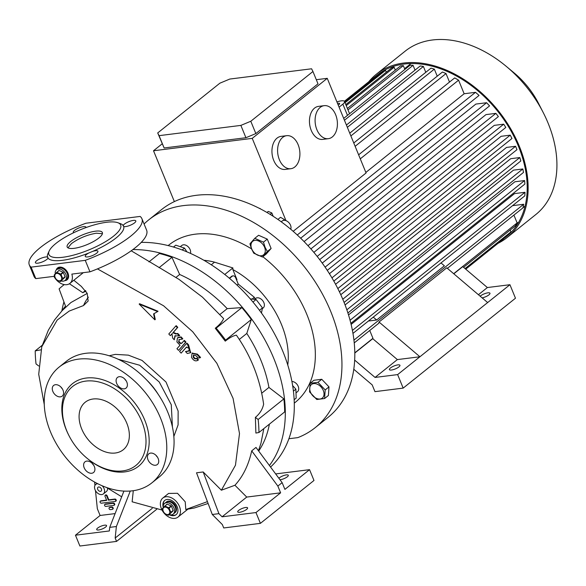 <?xml version="1.0" encoding="UTF-8"?>
<svg xmlns="http://www.w3.org/2000/svg" width="586" height="586" viewBox="0 0 586 586"><rect width="100%" height="100%" fill="white"/><g stroke="black" fill="none" stroke-linecap="round" stroke-linejoin="round"><path stroke-width="0.88" d="M169.229 514.676A9.127 6.321 -128.7 0 0 176.115 514.691A9.127 6.321 -128.7 0 0 177.177 506.714A9.127 6.321 -128.7 0 0 164.703 500.437A9.127 6.321 -128.7 0 0 163.296 507.454A6.849 4.739 51.3 0 1 164.629 503.418A6.849 4.739 51.3 0 1 166.417 502.685A6.849 4.739 51.3 0 1 173.39 506.927A6.849 4.739 51.3 0 1 173.185 514.112A6.849 4.739 51.3 0 1 171.398 514.845A6.849 4.739 51.3 0 1 169.288 514.633M173.185 514.112L175.119 512.567A6.849 4.739 -128.7 0 0 175.917 506.582A6.849 4.739 -128.7 0 0 166.563 501.872L165.919 502.392A6.849 4.739 51.3 0 1 167.699 501.66A6.849 4.739 51.3 0 1 174.672 505.901A6.849 4.739 51.3 0 1 174.474 513.08A6.849 4.739 -128.7 0 0 175.273 507.095A6.849 4.739 -128.7 0 0 165.919 502.392L164.629 503.418M167.86 514.537A4.183 2.893 51.3 0 1 163.238 511.212A4.183 2.893 51.3 0 1 164.812 507.11A4.183 2.893 51.3 0 1 169.442 510.435A4.183 2.893 51.3 0 1 167.86 514.537M164.534 506.092A5.135 3.553 51.3 0 1 164.717 506.062A5.135 3.553 51.3 0 1 164.9 506.048L167.222 504.187A5.135 3.553 51.3 0 0 166.856 504.231L162.373 508.56A5.135 3.553 51.3 0 0 162.344 508.963L164.058 513.138A5.135 3.553 51.3 0 0 164.395 513.49L168.27 515.197A5.135 3.553 51.3 0 0 168.453 515.182A5.135 3.553 51.3 0 0 168.636 515.153L173.119 510.824A5.135 3.553 51.3 0 0 173.148 510.428L170.826 512.289A5.135 3.553 51.3 0 1 170.797 512.684M173.119 510.824L168.636 515.153M170.826 512.289L169.112 508.113L171.434 506.253A5.135 3.553 51.3 0 0 171.097 505.901L168.775 507.754A5.135 3.553 51.3 0 1 169.112 508.113M168.775 507.754L164.9 506.048M171.097 505.901L167.222 504.187M173.148 510.428L171.434 506.253M55.223 273.757A6.849 4.739 51.3 0 1 56.549 269.728A6.849 4.739 51.3 0 1 58.329 268.996A6.849 4.739 51.3 0 1 65.302 273.237A6.849 4.739 51.3 0 1 65.105 280.423A6.849 4.739 51.3 0 1 63.317 281.155A6.849 4.739 51.3 0 1 61.208 280.943M65.009 269.113A6.849 4.739 -128.7 0 0 58.475 268.19L57.831 268.703A6.849 4.739 51.3 0 1 59.618 267.97A6.849 4.739 51.3 0 1 66.592 272.212A6.849 4.739 51.3 0 1 66.386 279.39A6.849 4.739 -128.7 0 0 67.185 273.413A6.849 4.739 -128.7 0 0 57.831 268.703L56.549 269.728M59.779 280.848A4.183 2.893 51.3 0 1 55.15 277.522A4.183 2.893 51.3 0 1 56.732 273.42A4.183 2.893 51.3 0 1 61.354 276.746A4.183 2.893 51.3 0 1 59.779 280.848M56.454 272.402A5.135 3.553 51.3 0 1 56.637 272.38A5.135 3.553 51.3 0 1 56.82 272.358L59.142 270.498A5.135 3.553 51.3 0 0 58.776 270.549L54.286 274.871A5.135 3.553 51.3 0 0 54.264 275.274L55.978 279.449A5.135 3.553 51.3 0 0 56.307 279.8L60.19 281.507A5.135 3.553 51.3 0 0 60.373 281.492A5.135 3.553 51.3 0 0 60.548 281.463L65.039 277.141A5.135 3.553 51.3 0 0 65.068 276.739L62.746 278.599A5.135 3.553 51.3 0 1 62.717 278.995M65.039 277.141L60.548 281.463M62.746 278.599L61.032 274.424L63.354 272.563A5.135 3.553 51.3 0 0 63.017 272.212L60.695 274.072A5.135 3.553 51.3 0 1 61.032 274.424M60.695 274.072L56.82 272.358M63.017 272.212L59.142 270.498M65.068 276.739L63.354 272.563M65.105 280.423L67.031 278.877A6.849 4.739 -128.7 0 0 67.829 272.893A6.849 4.739 -128.7 0 0 67.566 272.307M288.883 438.738L297.798 437.625A133.125 92.141 -128.7 0 0 315.143 427.699L328.006 417.408A133.125 92.141 -128.7 0 0 331.896 277.771A133.125 92.141 -128.7 0 0 196.354 195.306A133.125 92.141 -128.7 0 0 161.633 209.539L148.778 219.831A133.125 92.141 -128.7 0 0 144.075 223.984M315.143 427.699A133.125 92.141 -128.7 0 0 319.04 288.063A133.125 92.141 -128.7 0 0 183.499 205.598A133.125 92.141 -128.7 0 0 148.778 219.831M293.183 231.309L366.074 172.98L327.252 78.334L316.308 79.703M174.364 201.591L153.517 150.763L162.175 143.826M153.517 150.763L252.236 138.369L327.252 78.334M260.016 208.66L260.169 208.543A103.458 71.609 -128.7 0 0 259.188 208.242M270.117 214.351L271.838 212.974A103.458 71.609 -128.7 0 0 268.242 211.436L266.96 212.462M271.838 212.974L273.201 216.278M283.302 220.453L284.408 219.574A103.458 71.609 -128.7 0 0 280.518 217.325L277.896 219.42M284.408 219.574L284.73 220.358M285.99 220.666L252.236 138.369M324.183 105.663L318.542 106.374A16.642 11.053 82.8 0 0 311.239 130.385A16.642 11.053 82.8 0 0 322.688 139.395L328.328 138.684A16.642 11.053 -97.2 0 1 316.88 129.682A16.642 11.053 -97.2 0 1 324.183 105.663A16.642 11.053 -97.2 0 1 335.632 114.673A16.642 11.053 -97.2 0 1 328.328 138.684M286.679 135.681L281.038 136.392A16.642 11.053 82.8 0 0 273.728 160.41A16.642 11.053 82.8 0 0 285.177 169.413L290.824 168.709A16.642 11.053 -97.2 0 1 279.375 159.7A16.642 11.053 -97.2 0 1 286.679 135.681A16.642 11.053 -97.2 0 1 298.127 144.691A16.642 11.053 -97.2 0 1 290.824 168.709M304.075 241.579L475.869 104.074L486.592 102.733A103.458 71.609 51.3 0 1 489.559 105.905L310.888 248.911M313.862 252.368L485.984 114.607L495.881 113.362A103.458 71.609 51.3 0 1 498.378 116.599L319.67 259.627M322.234 263.077L494.298 125.36L503.704 124.181A103.458 71.609 51.3 0 1 505.799 127.47L327.266 270.358M329.42 273.713L501.111 136.304L510.238 135.161A103.458 71.609 51.3 0 1 511.966 138.494L333.815 281.082M335.573 284.269L506.56 147.416L515.585 146.288L337.814 288.568M342.773 299.234L519.789 157.553L510.706 158.696L340.774 294.707M346.846 309.818L522.822 168.973L513.519 170.138L345.073 304.954M350.054 320.256L524.602 180.547L514.889 181.77L348.516 314.924M352.413 330.423L524.99 192.296L514.559 193.607L351.109 324.424M339.082 107.165L342.869 104.132A9.127 2.571 -22.3 0 0 344.546 101.517A9.127 2.571 -22.3 0 0 341.242 100.865A9.127 2.571 -22.3 0 0 336.928 101.92M347.981 109.897L403.322 65.603L400.502 65.954L347.395 108.461M403.322 65.603L404.889 69.412M345.813 104.594L391.499 68.027A103.458 71.609 51.3 0 1 394.144 67.258L346.231 105.612M394.144 67.258L395.316 70.108M344.81 102.147L383.076 71.521A103.458 71.609 51.3 0 1 385.544 70.32L345.044 102.733M385.544 70.32L386.306 72.181M344.385 101.275L375.274 76.546A103.458 71.609 51.3 0 1 377.552 74.862L344.451 101.356M377.552 74.862L377.882 75.675M415.035 70.115L413.064 65.324A103.458 71.609 51.3 0 0 410.075 65.258L343.689 118.401M344.443 120.247L413.064 65.324M425.788 72.312L423.392 66.46A103.458 71.609 51.3 0 0 420.221 65.962L346.407 125.038M347.344 127.323L423.392 66.46M437.229 76.18L434.343 69.133A103.458 71.609 51.3 0 0 430.974 68.159L349.747 133.176M350.882 135.937L434.343 69.133M449.506 82.069L446.019 73.565A103.458 71.609 51.3 0 0 442.423 72.027L353.768 142.984M355.131 146.31L446.019 73.565M360.28 158.85L458.582 80.172L464.149 93.753L365.847 172.431M458.582 80.172A103.458 71.609 51.3 0 0 454.692 77.916L358.617 154.814M453.674 273.691L517.123 222.907A103.458 71.609 51.3 0 1 515.372 225.874L463.577 267.326M453.806 273.801L462.757 266.637L487.376 287.543L509.937 284.715L515.475 298.215L403.168 388.108L374.967 391.646L372.191 384.892L353.768 369.246M513.915 215.099L517.123 222.907M447.382 268.351L522.895 207.905A103.458 71.609 51.3 0 0 523.694 204.258L353.929 340.129M478.418 294.714L487.376 287.543M354.655 360.09L375.062 377.435L397.63 374.601L509.937 284.715M482.139 297.871A5.706 1.612 -22.3 0 0 487.655 295.732A5.706 1.612 -22.3 0 0 489.969 293.242A5.706 1.612 -22.3 0 0 487.904 292.832A5.706 1.612 -22.3 0 0 480.161 296.194M391.455 370.022A5.706 1.612 -22.3 0 0 397.301 367.971A5.706 1.612 -22.3 0 0 399.952 365.29A5.706 1.612 -22.3 0 0 397.887 364.88A5.706 1.612 -22.3 0 0 392.041 366.931A5.706 1.612 -22.3 0 0 389.397 369.62A5.706 1.612 -22.3 0 0 391.455 370.022M354.23 342.905L378.732 323.296A103.458 71.609 -128.7 0 0 379.025 322.022L419.92 356.764L397.359 359.592L372.74 338.686A103.458 71.609 -128.7 0 0 372.952 338.298L369.751 330.482M375.062 377.435L397.359 359.592M393.646 66.313A103.458 71.609 -128.7 0 0 392.92 67.602M517.101 222.856A103.458 71.609 -128.7 0 0 518.581 222.409M503.828 238.553A103.458 71.609 -128.7 0 0 506.363 236.656A103.458 71.609 -128.7 0 0 509.388 128.144A103.458 71.609 -128.7 0 0 404.054 64.05A103.458 71.609 -128.7 0 0 377.069 75.111A103.458 71.609 -128.7 0 0 376.007 75.982M498.027 243.322A104.601 72.393 -128.7 0 0 507.073 237.55A104.601 72.393 -128.7 0 0 510.135 127.836A104.601 72.393 -128.7 0 0 403.637 63.039A104.601 72.393 -128.7 0 0 376.351 74.224A104.601 72.393 -128.7 0 0 368.733 81.784M507.073 237.55L535.868 214.498A104.601 72.393 -128.7 0 0 543.244 112.607A104.601 72.393 -128.7 0 0 506.179 66.299A104.601 72.393 -128.7 0 0 432.431 39.987A104.601 72.393 -128.7 0 0 405.153 51.172L376.351 74.224M543.244 112.607L538.475 103.297A68.467 47.385 -128.7 0 0 514.222 72.994L506.179 66.299M515.585 146.288L516.969 149.664L339.404 291.784M331.947 277.852L510.238 135.161M325.098 267.128L503.704 124.181M317.165 256.404L495.881 113.362M307.98 245.688L486.592 102.733M297.27 234.971L475.495 92.324A103.458 71.609 51.3 0 1 479.055 95.43L300.677 238.194M464.149 93.753L475.495 92.324M344.085 302.427L520.822 160.974A103.458 71.609 51.3 0 0 519.789 157.553M347.901 312.975L523.496 172.438A103.458 71.609 51.3 0 0 522.822 168.973M350.853 323.347L524.88 184.063A103.458 71.609 51.3 0 0 524.602 180.547M352.955 333.405L524.792 195.87A103.458 71.609 51.3 0 0 524.99 192.296M368.404 321.04L376.652 320.007L444.378 265.802L441.009 262.931M523.694 204.258L512.574 205.657M465.738 269.164L503.865 238.649L503.704 238.268M465.057 268.586L510.941 231.866A103.458 71.609 51.3 0 1 508.897 234.114L465.43 268.901M510.186 230.02L510.941 231.866M354.786 352.838L372.952 338.298M354.786 353.05L372.74 338.686M379.025 322.022L446.759 267.817L487.647 302.552M397.63 374.601L403.168 388.108M373.282 317.143L376.652 320.007M245.922 137.717L164.124 147.98L159.07 135.659L240.868 125.397L245.922 137.717L255.848 133.579L250.793 121.258L240.868 125.397M255.848 133.579L318 83.835L312.946 71.507L311.591 68.789L229.793 79.051L219.867 83.19L157.715 132.934L164.124 147.98M157.715 132.934L159.07 135.659M312.946 71.507L250.793 121.258M338.232 105.106A3.802 1.069 -22.3 0 0 339.624 103.539A3.802 1.069 -22.3 0 0 338.247 103.268A3.802 1.069 -22.3 0 0 337.529 103.392M281.229 221.786L282.196 221.01A6.087 4.212 51.3 0 1 290.51 225.2A6.087 4.212 51.3 0 1 290.737 229.221M310.14 383.303L313.935 380.263L321.751 379.281L328.988 386.892L328.402 395.491L324.607 398.524L325.193 389.932L317.956 382.321L310.14 383.303L309.555 391.895L316.792 399.505L324.607 398.524M254.785 238.319L258.587 235.279L267.275 239.11L271.113 248.464L266.256 253.994L262.462 257.027L267.311 251.504L265.026 247.116L263.473 242.143L254.785 238.319L249.936 243.842L251.482 248.816L253.775 253.203L262.462 257.027M294.267 403.139A100.909 69.844 -128.7 0 0 262.836 256.727M251.497 248.845A100.909 69.844 -128.7 0 0 195.226 234.188A100.909 69.844 -128.7 0 0 168.167 245.585M328.988 386.892L325.193 389.932M321.751 379.281L317.956 382.321M313.722 383.61A8.673 5.999 51.3 0 1 323.311 390.503A8.673 5.999 51.3 0 1 320.037 399.007A8.673 5.999 51.3 0 1 310.448 392.115A8.673 5.999 51.3 0 1 313.722 383.61M251.702 248.874A8.673 5.999 51.3 0 1 254.976 240.37A8.673 5.999 51.3 0 1 264.564 247.255A8.673 5.999 51.3 0 1 261.29 255.76A8.673 5.999 51.3 0 1 251.702 248.874M267.275 239.11L263.473 242.143M271.113 248.464L267.311 251.504M287.763 365.049A80.634 55.809 -128.7 0 0 232.84 269.553L232.906 267.941L214.542 262.169A80.634 55.809 -128.7 0 0 203.899 260.272M232.84 269.553L236.986 279.669L236.576 279.998M233.103 275.86A3.802 2.527 82.8 0 0 232.195 276.255L231.631 276.328A3.802 2.527 -97.2 0 1 232.539 275.933L233.103 275.86A3.802 2.527 82.8 0 1 235.726 277.918L238.253 284.085L254.346 297.3L255.005 298.904M254.346 297.3L252.288 298.948M238.253 284.085L237.022 285.074M232.195 276.255L229.544 278.379M231.631 276.328L229.316 278.182M232.906 267.941L224.76 274.46M270.564 467.049A136.164 94.251 -128.7 0 0 272.094 329.479A136.164 94.251 -128.7 0 0 141.233 242.392M63.933 301.878A136.164 94.251 -128.7 0 0 61.889 310.77M121.69 496.796L106.506 487.479M44.28 404.64L38.72 374.286L41.767 346.736L57.186 320.059L69.192 311.078L83.512 305.555L88.149 301.036L87.197 293.352L81.286 286.356L73.836 280.255M87.219 293.403L70.906 302.552L62.145 310.639L54.666 319.788L48.374 330.138L41.767 346.736M109.216 355.775L115.266 354.376L128.334 355.138L142.017 360.397L165.992 381.999L178.129 411.035L178.085 424.901L173.837 436.519M178.518 350.377L185.945 342.056L184.378 340.407L183.953 340.744L185.513 342.392L178.518 350.377L176.95 348.729L180.034 345.213L176.899 341.916L177.433 337.932L180.576 337.199L182.385 339.096L178.855 339.712M182.385 339.096L182.81 338.759L181.008 336.855L177.653 337.77M182.275 342.795C181.111 343.543 180.027 343.066 179.023 341.36L179.096 339.565M181.125 353.124L179.558 351.475L186.56 343.491L188.128 345.139L187.842 345.462L190.443 352.75L187.3 353.483L185.491 351.578L188.348 351.219C189.915 349.146 189.197 347.85 186.202 347.337L181.125 353.124L186.634 346.993M190.648 352.56L188.553 344.802L186.985 343.154L186.56 343.491M189.139 350.78L185.491 351.578M200.126 357.782L198.178 358.024L195.944 355.68L193.468 355.094L193.204 357.086C194.208 358.793 195.292 359.269 196.464 358.522L198.031 360.17C195.687 361.665 193.519 360.705 191.512 357.299L192.047 353.314L196.999 354.486L200.126 357.782L200.559 357.438L197.423 354.142L192.267 353.153M197.951 360.258L198.456 359.826L196.889 358.178C195.724 358.925 194.64 358.449 193.636 356.742L193.71 354.948M177.353 327.669L172.921 332.723L175.851 334.02L177.375 333.822L179.25 335.8L179.682 335.463L177.8 333.485L176.276 333.676L173.346 332.379L177.785 327.325L176.218 325.677L175.793 326.021L177.353 327.669L177.785 327.325M179.25 335.8L174.862 335.932L174.269 339.763L175.295 335.588M174.269 339.763L172.702 338.115L171.932 333.852L170.358 335.646L172.357 333.507M154.851 319.824L139.16 304.097L157.619 311.576L153.591 313.906L154.851 319.824L155.275 319.487L154.023 313.561M157.619 311.576L158.052 311.239L139.585 303.753L139.16 304.097M203.181 471.964L196.522 472.799L212.279 514.486L222.35 524.58L223.735 527.957L260.404 523.357L255.972 512.552L222.079 516.808L218.93 513.651L203.181 471.964L221.376 490.211L235.462 465.24L239.498 433.574L233.082 398.414L216.886 363.327L192.743 331.786L163.604 305.797L97.452 268.893M83.315 272.658L69.932 283.375A12.174 8.424 51.3 0 1 56.263 279.756M133.293 490.709L132.128 501.799L162 510.025M207.429 501.638L185.799 509.527L185.22 501.799L177.485 493.295L168.592 493.427L162.805 498.063A12.174 8.424 51.3 0 1 179.433 506.429A12.174 8.424 51.3 0 1 178.012 517.064A12.174 8.424 51.3 0 1 164.351 513.446M179.455 339.47L178.591 341.704C179.594 343.411 180.678 343.887 181.85 343.14L183.953 340.744M198.456 359.826L197.746 360.441M163.985 513.021A12.174 8.424 51.3 0 1 161.384 508.699A12.174 8.424 51.3 0 1 162.805 498.063M185.799 509.527L194.332 507.981L208.118 503.477M260.404 523.357L313.986 480.469L309.555 469.664L284.906 489.391L282.137 482.644L255.994 447.433L251.709 450.861C248.625 464.932 243.036 476.396 234.942 485.259L221.376 490.211M255.379 417.357L255.884 433.061L258.946 432.505A135.41 93.723 51.3 0 0 258.148 419.488L255.379 417.357C259.737 413.819 262.484 409.431 263.627 404.193C260.023 378.93 250.947 355.922 236.4 335.17C233.375 335.653 229.661 337.646 225.258 341.147L215.267 328.241L216.161 328.182A135.41 93.723 51.3 0 1 225.595 340.114L225.258 341.147M263.832 428.593L260.946 443.294L258.463 450.759M258.682 451.052A118.672 82.135 -128.7 0 0 269.384 424.147M55.904 279.332A12.174 8.424 51.3 0 1 53.927 276.35L35.805 278.621L31.095 267.143L85.248 260.352A60.856 17.162 -22.3 0 0 141.907 218.695A60.856 17.162 -22.3 0 0 140.12 216.432L85.959 223.229A60.856 17.162 -22.3 0 0 29.3 264.879A60.856 17.162 -22.3 0 0 31.095 267.143M29.3 264.879L34.01 276.365A60.856 17.162 -22.3 0 0 35.805 278.621M36.654 260.719A6.849 1.934 -22.3 0 0 35.394 262.682A6.849 1.934 -22.3 0 0 40.046 262.711A6.849 1.934 -22.3 0 0 46.807 259.444A6.849 1.934 -22.3 0 0 48.008 258.104L47.481 257.042A6.849 1.934 -22.3 0 0 36.654 260.719M85.248 260.352L89.958 271.831A60.856 17.162 -22.3 0 0 146.617 230.173L141.907 218.695M89.958 271.831L71.836 274.101A12.174 8.424 51.3 0 1 69.932 283.375M48.008 258.104A41.079 11.588 -22.3 0 0 62.46 260.316A41.079 11.588 -22.3 0 0 88.845 252.976A6.849 1.934 -22.3 0 0 85.256 256.419A6.849 1.934 -22.3 0 0 87.732 256.91A6.849 1.934 -22.3 0 0 94.749 254.449A6.849 1.934 -22.3 0 0 97.928 251.226A6.849 1.934 -22.3 0 0 95.452 250.735A6.849 1.934 -22.3 0 0 92.698 251.372A41.079 11.588 -22.3 0 0 123.727 226.533A6.849 1.934 -22.3 0 0 134.56 222.863A6.849 1.934 -22.3 0 0 135.813 220.9A6.849 1.934 -22.3 0 0 131.161 220.871A6.849 1.934 -22.3 0 0 124.4 224.138A6.849 1.934 -22.3 0 0 123.199 225.478L123.009 225.764M117.867 222.717A38.793 10.944 -22.3 0 0 106.637 222.27A38.793 10.944 -22.3 0 0 49.246 250.859A38.793 10.944 -22.3 0 0 62.914 257.261A38.793 10.944 -22.3 0 0 107.135 240.663A38.793 10.944 -22.3 0 0 117.867 222.717L120.643 223.742A41.079 11.588 -22.3 0 1 123.199 225.478L123.727 226.533M85.966 227.58A6.849 1.934 -22.3 0 0 85.952 227.156A6.849 1.934 -22.3 0 0 83.476 226.665A6.849 1.934 -22.3 0 0 76.458 229.133A6.849 1.934 -22.3 0 0 73.287 232.356A6.849 1.934 -22.3 0 0 73.675 232.723M49.246 250.859L47.986 253.54A41.079 11.588 -22.3 0 0 47.481 257.042L47.927 257.144M92.698 251.372L88.845 252.976M131.22 250.786L179.067 279.419L202.441 297.146L223.596 318.586C222.394 321.524 219.618 324.739 215.267 328.241M64.204 284.591L62.475 285.983A135.41 93.723 51.3 0 0 59.098 288.876L65.522 306.156A118.672 82.135 -128.7 0 0 61.501 311.334M261.817 393.125L268.937 387.427A118.672 82.135 -128.7 0 0 246.801 333.441L239.271 339.47M219.955 314.448L227.2 308.646A118.672 82.135 -128.7 0 0 179.653 274.475L175.947 277.442M85.505 290.517L82.78 292.7A118.672 82.135 -128.7 0 1 85.981 291.191M69.412 283.749L82.78 292.7M62.475 285.983A135.41 93.723 51.3 0 1 64.255 284.606M159.048 267.699L171.969 257.357A135.41 93.723 51.3 0 0 159.429 253.496L148.925 261.898M171.969 257.357L179.653 274.475M227.2 308.646L241.879 307.591L216.161 328.182M241.879 307.591A135.41 93.723 51.3 0 1 251.313 319.531L225.595 340.114M251.313 319.531L246.801 333.441M268.937 387.427L283.866 398.898L258.148 419.488M283.866 398.898A135.41 93.723 51.3 0 1 284.664 411.921L258.946 432.505M38.713 365.972L36.024 363.906A135.41 93.723 51.3 0 1 35.226 350.882L40.939 349.849M42.192 345.308L35.226 350.882M95.489 231.184A19.016 5.362 -22.3 0 0 76.004 238.026A19.016 5.362 -22.3 0 0 67.178 246.977A19.016 5.362 -22.3 0 0 74.056 248.339A19.016 5.362 -22.3 0 0 93.548 241.498A19.016 5.362 -22.3 0 0 102.367 232.547A19.016 5.362 -22.3 0 0 95.489 231.184M67.961 247.841L71.499 243.556C78.846 238.246 87.124 234.796 96.324 233.213L102.418 233.711M56.241 270.007A7.611 5.267 51.3 0 1 57.575 267.934A7.611 5.267 51.3 0 1 67.969 273.171A7.611 5.267 51.3 0 1 67.082 279.815A7.611 5.267 51.3 0 1 64.768 280.657M67.287 279.632A7.611 5.267 51.3 0 1 65.244 280.313M56.681 269.619A7.611 5.267 51.3 0 1 57.794 267.773M170.856 514.874A9.127 6.321 -128.7 0 0 176.32 514.515M164.922 500.268A9.127 6.321 -128.7 0 0 163.369 505.528M112.754 509.036A1.143 0.791 -128.7 0 0 111.882 507.015L109.948 507.264A1.143 0.791 -128.7 0 0 109.487 507.608M114.285 505.059A1.143 0.791 -128.7 0 0 113.413 503.037L105.465 504.033A1.143 0.791 -128.7 0 0 104.997 504.385M115.816 501.081A1.143 0.791 -128.7 0 0 114.944 499.06L108.806 499.829L107.15 495.778A1.143 0.791 -128.7 0 0 105.421 495.221M106.571 500.114L100.982 500.81A1.143 0.791 -128.7 0 0 100.514 501.162M97.774 483.743A6.087 4.212 -128.7 0 0 95.76 484.417A6.087 4.212 -128.7 0 0 95.049 489.735A6.087 4.212 -128.7 0 0 103.363 493.925L106.366 491.522A6.087 4.212 -128.7 0 0 107.575 488.219M115.112 513.592L100.103 515.475L97.335 508.729L95.481 490.636M94.954 485.42L94.61 482.066M109.091 508.721A1.143 0.791 -128.7 0 0 110.351 509.63L112.285 509.388A1.143 0.791 -128.7 0 0 111.457 507.359L109.523 507.601A1.143 0.791 -128.7 0 0 109.091 508.721M104.608 505.498A1.143 0.791 -128.7 0 0 105.868 506.407L113.816 505.41A1.143 0.791 -128.7 0 0 112.988 503.381L105.033 504.378A1.143 0.791 -128.7 0 0 104.608 505.498M100.118 502.275A1.143 0.791 -128.7 0 0 101.385 503.184L115.347 501.426A1.143 0.791 -128.7 0 0 114.519 499.404L108.381 500.173L106.718 496.122A1.143 0.791 -128.7 0 0 105.026 496.335L106.689 500.385L100.55 501.155A1.143 0.791 -128.7 0 0 100.118 502.275M103.363 493.925A6.087 4.212 -128.7 0 0 104.074 488.607A6.087 4.212 -128.7 0 0 102.169 485.779M97.73 489.398A2.476 1.714 -128.7 0 0 101.107 491.105A2.476 1.714 -128.7 0 0 101.393 488.944A2.476 1.714 -128.7 0 0 98.016 487.244A2.476 1.714 -128.7 0 0 97.73 489.398M130.268 491.039L116.38 526.521L115.171 538.029L116.555 541.405L79.886 546.013L75.455 535.208L109.348 530.953L109.721 527.356L123.917 491.097M152.257 508.348L115.171 538.029M116.38 526.521L109.721 527.356M98.624 529.986A5.325 1.502 -22.3 0 0 104.081 528.067A5.325 1.502 -22.3 0 0 106.557 525.561A5.325 1.502 -22.3 0 0 104.63 525.181A5.325 1.502 -22.3 0 0 99.173 527.092A5.325 1.502 -22.3 0 0 96.697 529.605A5.325 1.502 -22.3 0 0 98.624 529.986M100.103 515.475L75.455 535.208M156.74 509.241L116.555 541.405M108.381 500.173L108.806 499.829M234.942 485.259L246.728 497.075L280.621 492.826L277.852 486.072L251.709 450.861M282.137 482.644L277.852 486.072M278.892 478.271A5.325 1.502 157.7 0 1 286.378 474.887A5.325 1.502 157.7 0 1 288.305 475.268A5.325 1.502 157.7 0 1 285.836 477.773A5.325 1.502 157.7 0 1 280.379 479.692A5.325 1.502 157.7 0 1 279.976 479.729M309.555 469.664L275.662 473.92M246.728 497.075L222.079 516.808M212.279 514.486L218.93 513.651M239.659 512.281A5.325 1.502 157.7 0 1 237.733 511.9A5.325 1.502 157.7 0 1 240.201 509.395A5.325 1.502 157.7 0 1 245.659 507.483A5.325 1.502 157.7 0 1 247.585 507.864A5.325 1.502 157.7 0 1 245.116 510.369A5.325 1.502 157.7 0 1 239.659 512.281M280.621 492.826L255.972 512.552M172.921 332.723L173.346 332.379M170.358 335.646L168.79 333.998L175.793 326.021M177.375 333.822L177.8 333.485M196.332 358.647L196.889 358.178M188.78 350.875L188.348 351.219L188.941 350.977M188.128 345.139L188.553 344.802M187.842 345.462L188.274 345.117M185.513 342.392L185.945 342.056M180.576 337.199L181.008 336.855M78.502 359.137A74.173 51.334 -128.7 0 0 59.157 367.07A74.173 51.334 -128.7 0 0 56.989 444.862A74.173 51.334 -128.7 0 0 132.509 490.812A74.173 51.334 -128.7 0 0 151.855 482.879A74.173 51.334 -128.7 0 0 154.023 405.087A74.173 51.334 -128.7 0 0 78.502 359.137M151.855 482.879L159.143 477.048A74.173 51.334 -128.7 0 0 161.311 399.249A74.173 51.334 -128.7 0 0 85.79 353.307A74.173 51.334 -128.7 0 0 66.445 361.232L59.157 367.07M157.466 457.175A6.849 4.739 51.3 0 1 155.986 455.322M93.643 465.189A6.849 4.739 51.3 0 1 92.163 463.336M126.136 380.783A6.849 4.739 51.3 0 1 124.657 378.93M62.314 388.789A6.849 4.739 51.3 0 1 60.827 386.936M158.161 458.53A6.849 4.739 51.3 0 1 157.363 464.515A6.849 4.739 51.3 0 1 148.009 459.805A6.849 4.739 51.3 0 1 148.807 453.82A6.849 4.739 51.3 0 1 158.161 458.53M94.339 466.537A6.849 4.739 51.3 0 1 93.54 472.521A6.849 4.739 51.3 0 1 84.186 467.811A6.849 4.739 51.3 0 1 84.985 461.834A6.849 4.739 51.3 0 1 94.339 466.537M126.832 382.138A6.849 4.739 51.3 0 1 126.027 388.115A6.849 4.739 51.3 0 1 116.673 383.412A6.849 4.739 51.3 0 1 117.471 377.428A6.849 4.739 51.3 0 1 126.832 382.138M63.002 390.144A6.849 4.739 51.3 0 1 62.204 396.129A6.849 4.739 51.3 0 1 52.85 391.419A6.849 4.739 51.3 0 1 53.648 385.434A6.849 4.739 51.3 0 1 63.002 390.144M86.97 458.186L87.475 458.604A52.872 36.596 -128.7 0 0 124.752 471.906A52.872 36.596 -128.7 0 0 144.713 420.052A52.872 36.596 -128.7 0 0 86.259 378.043A52.872 36.596 -128.7 0 0 68.745 435.2L69.045 435.786A50.586 35.014 -128.7 0 0 86.97 458.186A50.586 35.014 -128.7 0 0 122.635 470.91A50.586 35.014 -128.7 0 0 141.731 421.297A50.586 35.014 -128.7 0 0 85.805 381.098A50.586 35.014 -128.7 0 0 69.045 435.786M93.145 398.993A30.428 21.059 -128.7 0 0 85.204 402.245A30.428 21.059 -128.7 0 0 84.318 434.16A30.428 21.059 -128.7 0 0 115.296 453.015A30.428 21.059 -128.7 0 0 123.236 449.762A30.428 21.059 -128.7 0 0 124.122 417.847A30.428 21.059 -128.7 0 0 93.145 398.993M292.626 385.581L295.871 389.17L293.41 391.14M295.871 389.17L296.179 398.114L294.143 399.74M296.362 392.598L297.498 391.69A6.087 4.212 -128.7 0 0 296.055 383.31A6.087 4.212 -128.7 0 0 291.909 381.508M250.288 298.897L256.104 299.505L252.954 302.032M256.104 299.505L262.477 307.899L259.473 310.302M262.477 307.899L261.466 313.012M262.411 308.566L263.158 307.965A6.087 4.212 -128.7 0 0 263.568 301.995A6.087 4.212 -128.7 0 0 257.884 297.791A6.087 4.212 -128.7 0 0 255.555 298.464L254.624 299.204M182.18 249.958L184.495 248.105L175.793 245.175L173.478 247.036M184.495 248.105L186.868 251.819M190.465 253.379A6.087 4.212 -128.7 0 0 187.989 246.603A6.087 4.212 -128.7 0 0 181.814 245.468L180.656 246.391M269.421 465.518A136.164 94.251 -128.7 0 0 258.99 329.881A136.164 94.251 -128.7 0 0 132.876 249.585M347.476 115.361L342.869 104.132M214.542 262.169L211.282 264.784M88.361 297.131A53.099 36.464 76.4 0 0 83.512 305.555M172.423 427.048L171.273 404.714L159.231 381.977L139.68 365.246L118.138 359.225M147.093 380.424A49.444 34.222 51.3 0 1 158.088 394.158M106.718 496.122L107.15 495.778M100.55 501.155L100.982 500.81M114.519 499.404L114.944 499.06M112.988 503.381L113.413 503.037M105.033 504.378L105.465 504.033M111.457 507.359L111.882 507.015M109.523 507.601L109.948 507.264M175.851 334.02L176.276 333.676M196.999 354.486L197.423 354.142M178.62 337.441L179.052 337.096M410.984 63.559L404.582 68.679M525.063 206.096L522.924 207.81M349.549 113.706L344.546 101.517M197.768 360.419L198.178 360.097M178.012 517.064L187.667 509.344M95.76 484.417L97.064 483.377M105.158 495.338L105.59 494.994M100.25 501.279L100.682 500.935M115.647 501.308L116.072 500.964M114.116 505.286L114.541 504.942M104.74 504.502L105.165 504.158M112.585 509.263L113.01 508.919M109.223 507.725L109.655 507.381M192.047 353.314L192.472 352.97M190.443 352.75L190.868 352.406M177.433 337.932L177.858 337.587"/></g></svg>
